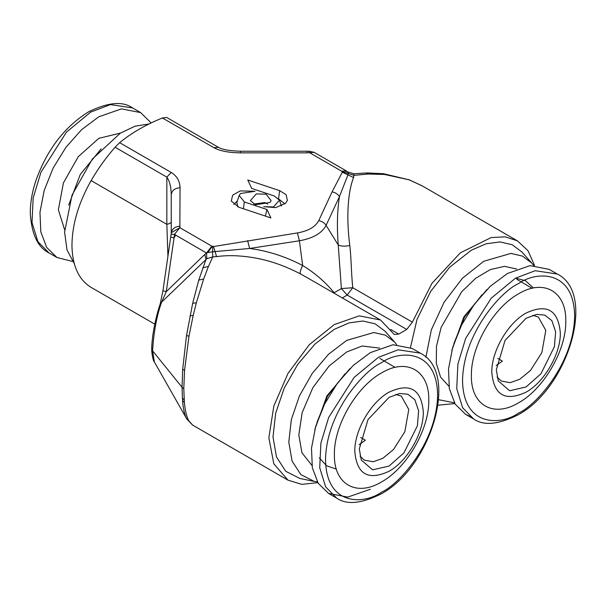 <?xml version="1.0" encoding="UTF-8"?>
<svg xmlns="http://www.w3.org/2000/svg" width="606" height="606" viewBox="0 0 606 606"><rect width="100%" height="100%" fill="white"/><g stroke="black" fill="none" stroke-linecap="round" stroke-linejoin="round"><path stroke-width="0.91" d="M353.821 173.846L353.949 175.361L368.312 174.028L384.552 174.467L409.141 179.831L422.2 185.875M353.949 175.361L348.298 173.452L347.836 171.968C345.178 170.892 343.375 170.809 342.443 171.733L348.298 173.452L347.95 174.861L353.571 177.528L353.949 175.361M346.147 170.854L341.678 171.21L342.322 172.187L332.088 191.875L318.748 220.622C315.408 226.894 308.302 231 297.432 232.924L213.547 246.536L211.858 246.165L206.502 253.02L208.047 252.558C210.221 248.755 211.789 246.771 212.759 246.604L212.592 251.808L249.611 248.475L247.642 240.627M346.079 170.778L314.082 152.303L309.674 152.742L308.924 151.152L307.09 151.235L307.09 152.848L309.674 152.742L341.678 171.21M307.09 152.848L240.446 152.848L240.446 151.235L307.09 151.235M240.446 151.235C229.636 150.886 222.296 149.591 218.425 147.326L214.024 147.766C220.114 151.03 228.924 152.72 240.446 152.848M247.771 180.02L251.687 188.443L274.329 195.996L279.472 200.169L273.533 206.919L263.648 206.676L275.806 207.6L285.532 203.29L287.388 200.419L286.115 194.677L279.669 190.655L247.771 180.02M255.482 204.737L269.92 202.502L271.14 200.609L266.049 194.17L256.27 193.928L250.392 200.609L255.482 204.737M238.999 207.297L270.897 217.925L266.988 209.502L244.339 201.957L239.196 195.443L240.43 193.534L255.028 191.276L240.188 190.913L232.681 195.147L231.28 201.04L238.999 207.297M211.858 246.165L179.853 227.689L180.05 187.724C179.831 181.065 176.891 175.982 171.24 172.468L166.839 177.111L166.839 224.326L167.938 256.383M171.24 172.468L119.64 142.675C131.472 132.956 145.735 124.722 162.423 117.973L214.024 147.766M119.64 142.675L115.079 147.228C106.027 157.598 98.036 168.726 91.112 180.603C78.628 202.692 72.243 224.175 71.955 245.051C72.243 265.602 78.628 279.714 91.112 287.388L154.78 324.149M175.748 235.143L173.983 237.908M166.665 117.443L218.425 147.326L166.665 117.443L162.423 117.973M279.01 199.207L284.888 203.881M253.869 204.07L264.867 202.54L267.663 204.07M233.78 204.502L237.378 200.881M237.741 206.828L236.878 202.381L239.196 195.443M266.988 209.502L265.337 216.077M180.05 226.197C174.733 226.652 171.801 229.053 171.24 233.386L171.24 194.912C171.801 190.572 174.74 188.178 180.05 187.724M171.24 194.912C171.104 186.996 169.635 181.058 166.839 177.111L115.079 147.228M297.432 232.924L299.402 240.771L249.611 248.475C267.746 250.816 285.426 256.497 302.652 265.519L299.402 240.771C313.029 238.363 321.93 233.219 326.111 225.356L338.231 244.975L341.383 288.57L334.171 292.736C325.066 281.813 314.567 272.738 302.652 265.519C300.47 269.988 299.735 272.791 300.447 273.92C286.199 266.473 272.079 261.337 258.095 258.52C242.582 255.52 228.742 254.891 216.562 256.626L213.547 246.536M332.088 191.875C335.292 192.466 337.747 194.049 339.451 196.609L326.111 225.356C324.407 222.788 321.953 221.213 318.748 220.622M353.571 177.528C347.935 191.693 346.071 217.069 349.776 245.445C345.178 246.551 341.329 246.4 338.231 244.975C336.838 226.811 337.239 210.691 339.451 196.609L347.95 174.861L342.322 172.187M171.24 233.06L171.24 221.781C171.119 222.887 169.65 223.735 166.839 224.326L91.112 180.603M74.258 263.587L67.054 250.058L64.584 232.166L72.008 195.14L92.347 159.045L120.42 133.1L135.13 126.169L149.031 123.965M208.047 252.558L212.592 251.808L212.751 256.883L206.828 258.717L206.502 253.02L174.46 234.401L171.142 234.136M192.761 425.17L188.86 420.897C186.686 416.981 185.194 410.83 184.383 402.46L183.8 388.726L184.557 370.281L189.004 336.004L193.178 315.544L196.359 302.758L203.646 278.995L208.456 266.405L212.751 256.883L216.562 256.626M170.937 237.09L174.051 237.923L166.249 291.66L163.135 290.819M206.828 258.717L161.65 302.099L166.249 291.66L204.76 254.475L205.979 259.421L198.768 280.139L192.67 303.311L186.474 335.739L182.694 369.266L182.042 387.279L182.542 400.619C183.239 408.717 184.512 414.58 186.345 418.208L154.416 362.047L152.568 350.791C153.78 331.649 156.81 315.423 161.65 302.099L160.189 303.977L162.931 290.872L171.324 232.689L179.853 227.689L174.46 234.401L174.051 237.923M204.76 254.475L206.502 253.02M306.515 277.283L300.447 273.92M334.414 293.395L334.171 292.736L333.898 293.099M342.36 297.978L347.162 295.039L352.768 287.736L341.383 288.57L347.162 295.039L406.762 329.452L398.74 334.08L394.339 334.512L380.485 319.991L359.267 315.87L334.239 324.574L309.219 344.769L288.009 373.379L273.836 406.058L268.852 437.827L273.836 463.855L288.009 480.164L301.773 484.368L317.809 482.649M349.776 245.445C351.321 257.898 351.192 272.798 352.768 287.736L412.368 322.15L406.762 329.452M186.731 418.928L192.556 425.056L288.009 480.164M438.077 405.202L454.818 403.551M534.545 265.458L528.015 250.71L517.494 240.893L505.275 236.855L491.133 237.567L460.333 252.838L431.98 283.29L412.368 322.15M68.675 205.139L80.31 174.369L101.134 148.902M160.189 303.977L160.189 303.977C156.969 313.469 154.5 324.036 152.765 335.679C151.818 343.458 151.508 348.791 151.833 351.685C152.47 357.532 153.326 360.987 154.416 362.047M410.451 347.541L417.019 319.407L430.646 291.471L449.538 267.375L471.256 250.248L486.05 243.801L499.98 241.923L512.191 244.726L521.993 252.051L531.682 262.996L522.417 256.073L510.873 253.422L483.709 261.292L462.401 278.283L444.077 302.28L431.32 329.906L425.912 357.29M314.249 481.399L299.925 478.482L285.767 471.301L276.48 456.962L273.003 436.926L275.677 413.178L284.237 388.098L297.834 364.229L315.082 343.966L334.247 329.346L349.041 322.9L362.971 321.021L375.182 323.831L384.984 331.156L394.673 342.102L385.408 335.171L373.864 332.52L346.7 340.39L328.581 354.215L312.272 373.372L299.417 395.945L291.327 419.655L288.797 442.107L292.084 461.06L300.864 474.612L314.249 481.399L317.355 481.868M533.644 265.451L531.682 262.996M438.661 399.733L454.364 402.77M396.635 344.556L394.673 342.102M448.948 386.28L440.577 377.114L436.29 363.32L436.487 346.208L441.138 327.399L461.704 291.751L475.672 278.29L490.39 269.549L504.503 266.345L516.653 269.003M379.644 348.109L362.191 345.996L346.7 351.965L329.073 366.024L312.832 387.719L302.167 412.625L298.803 434.926L301.947 452.803L311.938 465.385M487.035 289.426L463.931 316.764L451.818 350.412M532.833 287.388L525.387 280.692L515.63 278.101M350.018 368.531L326.929 395.854L314.809 429.518M453.955 343.329L464.537 317.097L481.959 294.819M516.804 279.305L532.091 288.289M336.353 469.112L326.482 465.726L319.324 457.848M316.946 422.427L327.528 396.203L344.95 373.917M379.795 358.404L395.082 367.387M151.144 122.942L140.675 112.61L121.48 108.883L98.839 116.753L81.674 129.601L65.971 147.243L53.101 168.142L44.177 190.481L39.958 212.358L40.814 231.893L46.662 247.399L57.002 257.527L72.576 261.444M497.746 358.411L502.397 361.1L496.162 365.562M497.056 377.023L501.336 381.06L510.207 382.666L519.834 379.227L530.568 370.364L541.855 352.601L545.794 330.384L538.325 316.991L532.697 315.302M360.737 437.517L365.388 440.198L359.153 444.668M360.047 456.129L364.327 460.159L373.198 461.764L382.825 458.325L393.559 449.463L404.846 431.707L408.785 409.482L401.316 396.089L395.688 394.4M526.061 386.976L540.916 373.804L554.399 346.7L555.626 331.755L551.869 320.627L544.764 315.105L536.674 314.393L526.061 318.264L505.018 340.474L496.306 369.796L498.268 380.924L509.623 390.741L526.061 386.976M389.052 466.075L403.907 452.909L417.39 425.806L418.617 410.86L414.86 399.725L407.755 394.203L399.665 393.499L389.052 397.362L368.009 419.572L359.297 448.894L361.259 460.022L372.614 469.847L389.052 466.075M469.786 416.292L465.544 414.292L455.204 404.164L449.349 388.658L448.501 369.122L452.72 347.246L461.636 324.907L474.506 304.007L490.209 286.365L507.373 273.518L530.015 265.648L549.21 269.375L557.308 274.048L535.196 270.708L515.471 278.192L491.186 298.235L465.658 338.413L457.886 364.1L456.742 388.673L462.62 407.732L473.634 418.966L465.544 414.292M526.061 313.067C507.76 323.089 491.337 351.533 491.807 372.395C493.837 395.248 505.252 401.839 526.061 392.173C544.362 382.151 560.785 353.707 560.315 332.845C558.285 309.992 546.862 303.401 526.061 313.067M370.364 489.247L347.723 497.117L328.535 493.39L318.195 483.27L312.34 467.764L311.492 448.22L315.703 426.351L324.627 404.005L337.497 383.106L353.2 365.471L370.364 352.616L393.006 344.746L412.201 348.473L420.299 353.146L398.18 349.813L378.462 357.29L354.177 377.341L328.649 417.511L320.877 443.206L319.733 467.771L325.611 486.83L336.625 498.071L328.535 493.39M389.052 392.165C370.743 402.187 354.328 430.631 354.798 451.493C356.828 474.346 368.243 480.937 389.052 471.271C407.353 461.249 423.776 432.805 423.299 411.944C421.268 389.09 409.853 382.5 389.052 392.165M518.584 293.804C543.802 278.495 566.436 291.562 565.784 321.059C566.436 349.798 543.802 388.991 518.584 402.801C493.367 418.11 470.741 405.05 471.392 375.553C470.741 346.806 493.367 307.613 518.584 293.804M381.575 372.91C406.793 357.593 429.427 370.66 428.775 400.157C429.427 428.904 406.793 468.097 381.575 481.906C356.358 497.215 333.732 484.149 334.383 454.651C333.732 425.912 356.358 386.719 381.575 372.91M347.92 172.028L353.965 173.778L367.084 172.93L383.446 173.695L409.141 179.831M383.446 173.695L384.552 174.467M366.41 173.271L368.312 174.028M279.669 190.655L278.487 199.026M244.339 201.957L243.385 208.759M202.783 267.829L208.456 266.405M198.768 280.139L203.646 278.995M398.74 334.08L390.764 329.475M192.67 303.311L196.359 302.758M189.996 315.779L193.178 315.544M186.474 335.739L189.004 336.004M182.694 369.266L184.557 370.281M152.568 350.791L182.042 387.279L183.8 388.726M182.361 398.127L184.171 399.884M182.542 400.619L184.383 402.46M186.345 418.208L188.86 420.897M64.622 229.795L58.381 209.835L63.388 182.974L78.242 156.712L98.839 138.327L120.465 133.07M57.002 257.527L48.912 252.853L37.898 241.612L32.012 222.561L33.156 197.988L40.928 172.293L66.455 132.123L90.741 112.08L110.466 104.596L132.578 107.929L140.675 112.61M518.584 283.585C534.984 271.518 573.874 268.481 574.632 315.946C573.874 364.289 534.984 406.156 518.584 413.027C502.192 425.094 463.302 428.124 462.537 380.666C463.302 332.315 502.192 290.448 518.584 283.585M381.575 362.683C397.968 350.616 436.858 347.586 437.623 395.044C436.858 443.387 397.968 485.262 381.575 492.125C365.183 504.192 326.293 507.23 325.528 459.765C326.293 411.421 365.183 369.546 381.575 362.683M408.58 179.512L422.049 185.784L517.494 240.893M346.276 170.892L347.662 171.824M308.924 151.152L314.082 152.303M279.472 200.169L281.426 205.995M380.485 319.991L305.833 276.889M48.912 252.853C37.981 247.498 31.777 234.545 30.3 214.001C30.164 203.442 32.035 192.299 35.898 180.58C46.95 149.75 64.501 126.843 88.544 111.86C108.012 102.262 122.685 100.952 132.578 107.936M473.634 418.966C483.527 425.95 498.208 424.639 517.675 415.042C567.784 388.832 597.008 293.554 557.308 274.048M336.625 498.064C346.518 505.048 361.199 503.737 380.666 494.14C430.775 467.938 459.999 372.66 420.299 353.146"/></g></svg>
